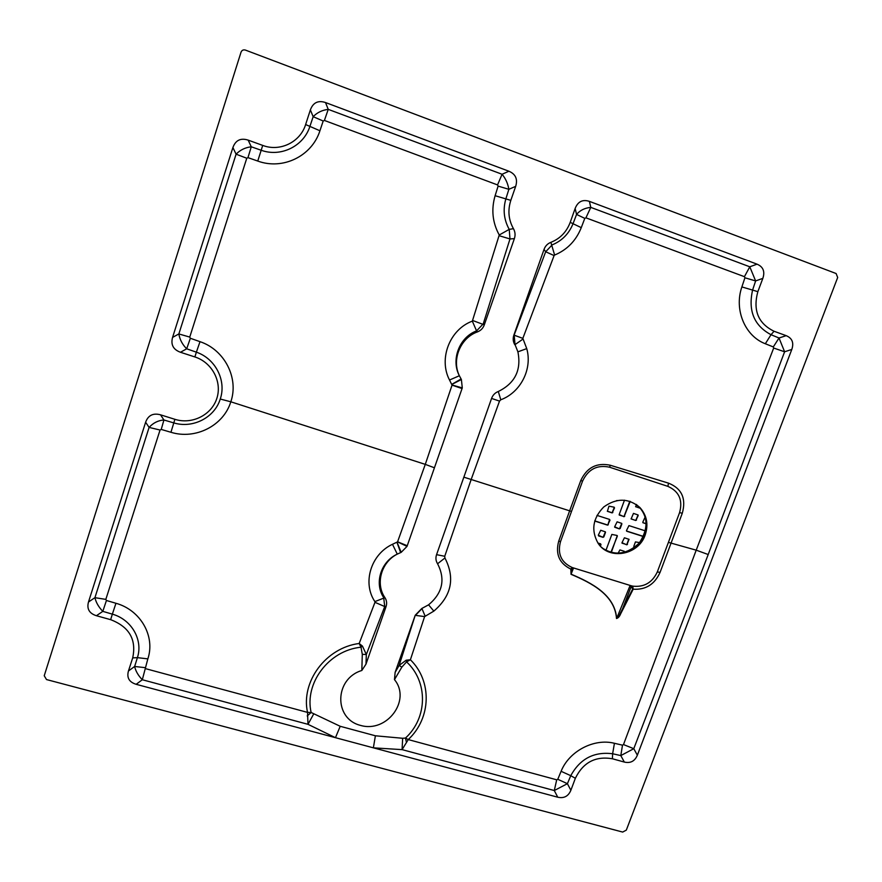 <?xml version="1.0" encoding="UTF-8"?>
<svg xmlns="http://www.w3.org/2000/svg" width="882" height="882" viewBox="0 0 882 882"><rect width="100%" height="100%" fill="white"/><g stroke="black" fill="none" stroke-linecap="round" stroke-linejoin="round"><path stroke-width="1.32" d="M190.347 338.269L186.686 348.798C182.387 344.531 179.774 339.581 178.848 333.947L236.089 154.185C240.191 149.962 245.251 147.492 251.271 146.787L247.963 157.635L246.773 158.242L189.751 337.078L190.347 338.269L200.005 341.665C224.701 349.867 239.022 378.213 230.819 401.795C223.532 425.642 195.572 439.931 170.943 432.279L161.219 429.424L160.05 430.041L105.829 599.385L106.435 600.488L115.95 603.277C140.646 610.079 155.486 636.319 147.845 658.876L142.311 679.735L136.159 684.311L557.744 797.207L554.293 790.537L402.082 749.634L402.655 738.278L405.466 738.069C427.814 717.639 428.079 681.676 406.569 661.875L401.85 667.134L394.475 679.636L395.125 672.382L415.235 615.239L421.805 608.481L428.575 604.832C442.588 593.057 445.586 579.364 437.571 563.763C435.807 560.941 435.476 557.909 436.568 554.657L491.572 398.421C492.795 395.103 495.034 392.788 498.297 391.487C514.989 383.295 521.527 370.076 517.899 351.841L515.033 344.619L517.899 351.841L526.741 348.611C532.585 369.029 520.634 392.457 500.789 399.778L499.51 401.09L471.286 479.18L444.726 556.277L444.925 557.997C455.244 578.129 451.551 595.835 433.845 611.116L424.606 616.595L410.395 659.758C432.202 680.97 431.386 718.069 408.245 739.579L556.707 779.809L557.777 779.291L567.402 783.679L554.293 790.537L556.707 779.809M246.773 158.242L236.089 154.185L232.903 147.537C235.582 140.216 240.665 137.735 248.173 140.128L251.271 146.787L261.116 150.238C280.796 157.426 303.54 146.291 309.869 126.501L313.165 116.689C317.134 112.543 322.162 110.107 328.236 109.368L502.067 174.261C505.595 178.495 507.867 183.511 508.87 189.31L505.849 198.902C502.795 209.629 503.92 219.783 509.223 229.375L513.445 228.681C515.22 231.845 515.529 235.152 514.371 238.636L484.306 324.841C483.082 328.225 480.811 330.563 477.504 331.875L476.578 330.882C459.368 337.266 450.79 359.658 459.357 375.743C451.474 359.691 460.437 337.861 477.504 331.875M572.209 567.523L573.366 568.427L570.841 569.088L572.209 567.523C561.206 562.495 557.303 553.874 560.5 541.658L571.492 511.472L569.64 510.832L580.786 480.514C586.905 467.482 596.728 462.4 610.245 465.233L668.468 483.138C681.753 488.441 686.361 498.473 682.293 513.236L660.067 572.374C654.631 584.402 645.679 590.003 633.199 589.187L620.674 613.784C619.605 616.485 618.216 618.062 616.507 618.503C614.765 594.821 591.513 582.991 571.029 574.314L570.841 569.088C559.265 563.433 555.241 554.083 558.747 541.041L569.64 510.832L463.855 477.162M557.777 779.291L561.095 771.298C569.133 751.067 594.137 738.08 614.423 743.283L622.494 745.169L623.497 744.573L696.207 550.17L773.679 348.037L773.293 346.935L765.333 343.748C745.103 336.163 733.879 309.836 741.872 286.926L752.589 290.079C747.969 310.806 754.121 325.678 771.022 334.708L774.054 331.257C758.189 323.496 752.798 310.299 757.847 291.666L762.842 278.37L755.62 280.928L752.589 290.079L757.847 291.666M744.926 277.797L744.43 276.683L585.924 217.843L584.788 218.372L576.563 214.425C579.981 210.335 584.722 207.987 590.786 207.38L749.788 266.794L755.62 280.928L744.926 277.797L741.872 286.926M584.788 218.372L581.271 227.644C576.067 240.665 567.181 249.793 554.624 255.052L554.094 255.582L545.682 251.756L552.176 244.865C561.955 240.841 568.912 233.796 573.035 223.719L570.224 222.33C566.586 231.966 560.136 238.636 550.875 242.341L554.624 255.052M554.094 255.582L522.839 338.368L526.741 348.611M434.451 467.791L425.278 464.373L452.047 385.136L449.522 380.021L459.357 375.743L461.385 379.514L462.289 387.904L407.021 546.388L401.178 552.352L397.275 554.128C380.748 561.636 374.1 583.366 383.703 597.621L384.706 606.551L374.971 602.318L374.894 601.612C362.171 582.936 370.848 554.293 392.49 544.282L397.55 541.89L425.278 464.373L230.819 401.795L220.257 399.028C226.619 380.66 215.506 358.621 196.366 352.172L194.889 356.945L180.479 352.271C173.247 349.614 170.612 344.653 172.574 337.398L178.848 333.947L189.751 337.078M449.522 380.021C438.376 358.864 449.677 329.46 472.333 321.136L499.245 234.998C492.476 222.617 491.098 209.519 495.111 195.705L498.121 186.113L497.547 184.922L324.4 120.448L323.198 121.01L319.923 130.768C311.93 156.081 282.89 170.325 257.753 161.053L247.963 157.635M514.79 344.719C513.037 341.698 512.729 338.479 513.875 335.083L544.04 249.408C545.285 245.99 547.568 243.63 550.875 242.341M744.43 276.683L749.788 266.794L757.054 264.17L589.397 201.372L590.786 207.38L585.924 217.843M623.497 744.573L633.783 748.686L637.355 755.201L791.793 349.459L784.605 351.775L773.679 348.037M497.547 184.922L502.067 174.261L508.903 171.229L325.513 102.544L328.236 109.368L324.4 120.448M392.49 544.282L397.275 554.128C381.267 562.11 375.203 583.741 384.938 597.643C386.735 600.444 387.088 603.464 386.018 606.695L365.975 664.168L361.829 670.485C334.311 678.688 333.628 718.852 360.562 725.412C386.955 733.196 411.519 700.176 394.475 679.636M340.209 726.294L335.458 737.683L307.994 724.32L307.531 712.391C300.718 681.995 325.612 647.763 359.183 643.485L361.014 647.212C328.622 650.398 304.301 683.396 311.148 712.502L340.209 726.294L375.39 735.786L402.655 738.278M160.05 430.041L149.102 427.406L145.618 422.246L88.487 602.02L94.925 597.676L149.102 427.406C153.225 422.886 158.165 420.416 163.931 419.997L173.699 422.875C192.871 428.784 214.602 417.605 220.257 399.028M232.903 147.537L172.574 337.398M571.492 511.472L582.561 481.109C588.239 469.18 597.279 464.549 609.66 467.228L667.917 486.379C679.085 491.417 682.977 500.16 679.581 512.607L657.311 571.944C652.261 582.693 644.058 587.423 632.703 586.133L633.199 589.187L631.027 586.949L630.134 585.439L630.862 585.659L572.363 567.589M626.308 830.127L837.679 277.499L836.114 273.53L245.394 50.076C243.322 49.513 241.866 50.219 241.029 52.181L44.232 675.744L46.503 679.559L622.67 832.068L626.308 830.127M581.271 227.644L573.035 223.719L576.563 214.425L575.13 208.483L570.224 222.33M575.13 208.483C577.897 201.548 582.649 199.178 589.397 201.372M757.054 264.17C763.195 266.783 765.124 271.524 762.842 278.37M773.293 346.935L779.027 338.004L786.171 335.656L774.054 331.257M786.171 335.656C792.19 338.159 794.065 342.756 791.793 349.459M637.355 755.201C634.797 761.21 630.465 763.492 624.335 762.07L612.395 758.763C595.493 755.885 583.145 762.401 575.362 778.288L570.863 790.294C568.339 796.292 563.962 798.607 557.744 797.207M136.159 684.311C129.169 682.15 126.6 677.707 128.452 670.993L134.637 666.472L137.405 657.641C143.259 639.968 131.616 619.517 112.356 614.148L110.647 619.671C129.268 626.815 136.611 639.56 132.697 657.895L128.452 670.993M106.435 600.488L102.808 611.358L96.425 615.724L110.647 619.671M96.425 615.724C89.28 613.453 86.634 608.878 88.487 602.02M145.618 422.246C148.154 415.301 153.126 412.82 160.524 414.816L174.89 419.314C192.011 424.793 211.57 415.025 216.829 398.421C222.33 381.906 212.154 362.436 194.889 356.945M248.173 140.128L262.715 145.409C279.969 152.068 300.31 142.145 305.624 124.538L310.365 109.897C313.088 102.577 318.137 100.118 325.513 102.544M508.903 171.229C515.617 174.085 517.877 179.123 515.683 186.345L508.87 189.31L498.121 186.113M513.445 228.681C508.495 219.739 507.624 210.302 510.821 200.368L515.683 186.345M645.183 534.966C648.645 524.437 646.859 515.253 639.814 507.415C628.524 497.988 616.496 497.845 603.74 506.974C592.77 518.252 590.885 530.358 598.106 543.29C608.999 560.489 638.557 555.153 645.183 534.966M631.468 587.291L632.703 586.133L630.862 585.659M361.829 670.485L362.293 654.323L361.014 647.212L362.458 646.098L366.328 654.51L362.293 654.323M616.507 618.503L616.672 618.447C618.039 617.72 619.197 616.099 620.167 613.574L632.67 589.011M571.558 569.177L571.084 574.171C591.557 582.848 614.787 594.7 616.672 618.447L630.134 585.439M632.185 586.012L631.027 586.949L620.674 613.784M571.029 574.314L573.366 568.427M421.805 608.481L428.575 604.832L433.845 611.116M374.894 601.612L384.938 597.643M614.423 743.283L612.637 753.757C594.038 751.431 580.08 758.741 570.764 775.686L575.362 778.288M451.992 384.354L461.385 379.514L462.289 387.904L452.08 385.015M499.245 234.998L509.223 229.375L509.983 238.956L483.237 323.892L476.578 330.882L472.333 321.136M522.894 339.14L515.033 344.619L514.173 335.006L545.682 251.756L544.04 249.408M397.55 541.89L407.021 546.388L401.178 552.352L397.076 542.353M424.606 616.595L415.444 615.371L421.96 608.624L425.102 616.055M765.333 343.748L771.022 334.708L779.027 338.004L784.605 351.775L708.202 554.524L633.783 748.686L620.807 755.587L612.637 753.757L612.395 758.763M115.95 603.277L112.356 614.148L102.808 611.358C98.663 607.07 96.039 602.505 94.925 597.676L105.829 599.385M313.595 714.133L307.994 724.32L142.311 679.735C138.198 675.491 135.641 671.07 134.637 666.472L145.078 667.652M401.85 667.134L399.138 665.425L415.235 615.239M522.839 338.368L513.875 335.083M622.494 745.169L620.807 755.587L624.335 762.07M561.095 771.298L570.764 775.686L567.402 783.679L570.863 790.294M406.503 742.611L405.466 738.069L408.245 739.579L402.082 749.634L373.373 747.837L375.39 735.786M406.161 660.221L406.569 661.875L410.395 659.758L406.161 660.221L399.138 665.425L395.125 672.382M310.365 109.897L313.165 116.689L323.198 121.01M499.333 235.759L509.983 238.956L514.371 238.636M484.306 324.841L472.862 320.574M461.088 378.995L451.937 384.265M161.219 429.424L163.931 419.997L160.524 414.816M400.626 552.584L396.977 542.386M145.695 668.699L307.531 712.391L311.148 712.502L307.19 715.919M374.971 602.318L359.183 643.485L362.458 646.098M617.091 535.473L611.843 534.426L605.978 550.291M617.268 535.617L611.347 552.375M624.489 500.182L619.186 514.537L623.938 516.698L629.803 501.274M624.346 516.036L630.211 501.406M624.699 516.312L623.938 516.698M634.731 547.358L633.772 546.421L635.448 541.912L639.637 542.606M598.283 535.209L600.719 530.269L605.416 531.857L603.056 537.347L598.283 535.209M612.483 512.233L614.511 507.944L614.126 507.183L608.977 506.158L607.389 511.306L612.064 512.894L614.17 507.679M612.836 512.508L612.064 512.894M614.17 507.194L614.511 507.944M633.463 513.401L638.083 514.956L635.746 520.49L631.126 518.936L633.463 513.401M617.157 500.513L616.584 500.623M635.624 506.665L640.288 508.286M635.889 506.863L636.198 504.383L639.053 506.874C646.098 514.702 647.884 523.875 644.422 534.371C638.524 551.9 614.522 559.199 601.568 547.281M627.124 544.139L629.064 539.343L624.423 537.788L621.986 542.695L626.716 544.822L628.778 539.167M627.477 544.437L626.716 544.822M642.868 522.662L646.153 523.831M643.143 522.861L642.813 522.122L645.095 517.172M618.095 553.19L619.925 549.927L624.313 551.305L624.544 552.341M600.113 545.804L600.653 543.863L597.908 543.003M600.433 546.145L600.995 544.602M594.7 521.042L607.555 525.132L607.974 524.47L609.627 519.443L596.982 515.397M607.974 524.47L609.991 520.193M608.315 524.746L607.555 525.132M614.666 526.763L617.113 521.824L621.766 523.401L619.418 528.913L614.666 526.763M645.172 530.81L628.943 525.606L626.496 530.534L626.837 531.273L642.989 536.421L643.717 536.002M644.709 533.456L644.058 535.209M643.595 536.267L642.989 536.421M617.345 536.168L610.939 552.264M619.208 515.033L623.585 516.433M634.897 547.226L634.103 547.16M605.493 532.419L603.817 536.951M603.056 537.347L598.635 535.947M602.715 537.061L603.475 536.664M607.323 511.218L611.722 512.629M635.746 520.49L631.049 518.825M635.382 520.215L636.506 520.104M638.193 515.562L636.143 519.829M635.591 506.621L639.913 508.021M622.008 543.158L626.363 544.525M642.835 522.607L646.153 523.676M624.643 552.044L624.026 552.463M594.744 520.887L607.213 524.856M621.854 523.985L620.178 528.516M619.418 528.913L614.688 527.238M619.065 528.627L619.826 528.241M626.518 531.008L642.625 536.135M645.304 531.416L643.375 535.738M708.202 554.524L696.207 550.17L668.413 542.364M386.018 606.695L384.706 606.551L366.328 654.51L365.975 664.168M660.067 572.374L657.311 571.944M679.581 512.618L682.293 513.236M667.917 486.379L668.468 483.138M558.747 541.041L560.5 541.658M609.66 467.228L610.245 465.233M582.561 481.109L580.786 480.514M170.943 432.279L174.89 419.314M200.005 341.665L196.366 352.172L186.686 348.798L180.479 352.271M147.845 658.876L137.405 657.641L132.697 657.895M495.111 195.705L510.821 200.368M257.753 161.053L262.715 145.409M319.923 130.768L305.624 124.538M500.789 399.778L498.297 391.487M499.51 401.09L491.572 398.421M444.726 556.277L436.568 554.657M444.925 557.997L437.571 563.763M462.08 388.576L452.047 385.136M407.263 545.749L397.595 541.78M603.398 548.703C615.349 556.002 627.278 554.161 639.174 543.158C648.325 529.211 648.281 517.117 639.053 506.874L639.814 507.415"/></g></svg>
